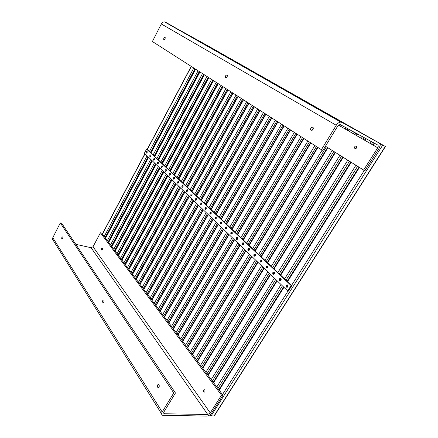 <?xml version="1.0" encoding="UTF-8"?>
<svg xmlns="http://www.w3.org/2000/svg" width="438" height="438" viewBox="0 0 438 438"><rect width="100%" height="100%" fill="white"/><g stroke="black" fill="none" stroke-linecap="round" stroke-linejoin="round"><path stroke-width="0.66" d="M338.475 125.158L377.709 147.781C378.41 146.5 378.421 145.58 377.742 145.027L339.998 124.485L337.731 126.062L322.899 150.431L321.399 149.703L152.397 41.522L161.315 23.964C162.065 22.584 163.166 21.9 164.628 21.916L200.007 41.402L379.051 142.958C380.403 144.069 380.376 145.909 378.974 148.466L364.827 170.809L325.456 146.232M321.399 149.703L336.253 125.263C337.484 123.33 338.996 122.279 340.791 122.103L341.925 122.388L379.051 142.958M200.872 42.256L201.058 42.634M377.709 147.781L363.545 170.185M356.828 146.708L355.765 148.559M354.911 148.498L354.506 147.962C354.517 146.522 355.152 145.898 356.401 146.106L356.811 146.648C356.789 148.093 356.154 148.706 354.911 148.498M311.035 130.272L310.575 129.637C310.613 127.83 311.369 127.031 312.841 127.239L313.312 127.891C313.258 129.697 312.497 130.491 311.035 130.272M312.042 130.316L313.329 127.962M225.614 77.652L225.378 77.384C225.285 75.845 225.838 75.073 227.043 75.057L227.284 75.331C227.366 76.874 226.813 77.646 225.614 77.652M226.742 77.323L227.349 76.141M163.878 39.623L163.741 39.48C163.637 38.194 164.075 37.482 165.044 37.345L165.181 37.493C165.279 38.785 164.847 39.491 163.878 39.623M355.765 147.951L356.718 147.65M175.452 393.012L61.687 223.281L60.296 222.942L173.766 392.935L175.452 393.012L163.883 412.021L164.015 413.647L164.529 413.757L163.686 412.421M173.766 392.935L162.186 411.988C161.337 413.461 161.425 414.545 162.454 415.235L206.752 416.1C208.674 415.919 210.339 414.868 211.74 412.952L222.969 395.218L101.682 233.076L100.422 232.77L221.502 395.147L210.262 412.925L93.026 246.747L91.093 247.722L207.765 414.501L164.529 413.757M222.969 395.218L221.502 395.147M60.296 222.942L52.801 237.692C52.253 238.841 52.44 239.81 53.354 240.593L161.6 413.866M207.765 414.501L210.262 412.925M75.779 244.305L91.093 247.722M93.026 246.747L100.422 232.77M204.913 391.665L204.962 390.324L204.913 391.665M102.317 248.401C102.547 249.359 102.311 249.912 101.616 250.06L101.49 249.945C101.26 248.987 101.496 248.434 102.191 248.291L102.317 248.401M204.798 390.006C205.263 391.216 205.028 391.955 204.097 392.234L203.615 391.906C203.15 390.691 203.385 389.951 204.322 389.683L204.798 390.006M62.771 237.046C62.995 238.212 62.716 238.891 61.928 239.088L61.791 238.951C61.572 237.785 61.851 237.106 62.639 236.914L62.771 237.046M103.894 300.167C104.233 301.508 103.926 302.286 102.979 302.51L102.733 302.286C102.399 300.939 102.706 300.161 103.653 299.948L103.894 300.167M159.021 384.778C159.525 386.289 159.229 387.219 158.134 387.564L157.598 387.165C157.1 385.643 157.395 384.717 158.496 384.383L159.021 384.778M159.093 386.874L159.197 385.161M206.123 44.84L210.07 47.047L206.106 44.862M210.596 47.375L214.565 49.593L210.585 47.397M215.167 49.97L219.153 52.193L215.151 49.992M219.832 52.615L223.84 54.854L219.821 52.637M224.601 55.319L228.631 57.57L224.59 55.341M229.474 58.084L233.525 60.345L229.463 58.106M234.456 60.909L238.524 63.181L234.445 60.931M239.548 63.8L243.637 66.078L239.537 63.822M244.76 66.751L248.866 69.045L244.743 66.779M250.087 69.773L254.215 72.078L250.071 69.801M255.54 72.867L259.685 75.177L255.524 72.889M261.119 76.031L265.286 78.353L261.103 76.059M266.83 79.273L271.018 81.605L266.819 79.294M272.682 82.59L276.882 84.934L272.666 82.612M278.672 85.985L282.893 88.345L278.656 86.012M284.815 89.467L288.79 91.679L284.799 89.494M291.106 93.037L295.365 95.413L291.089 93.064M297.555 96.699L301.831 99.081L297.539 96.721M293.816 94.575L293.542 94.416L293.799 94.603M304.175 100.45L308.467 102.842L304.158 100.477M310.964 104.299L315.272 106.702L310.947 104.326M307.022 102.065L306.726 101.895L307.011 102.092M317.928 108.252L313.575 105.777L317.911 108.279M325.078 112.309L320.605 109.763L325.062 112.336M332.426 116.47L327.821 113.858L332.409 116.503M339.97 120.751L335.234 118.063L339.954 120.778M347.723 125.148L342.85 122.383L347.706 125.18M355.694 129.67L350.679 126.817L355.678 129.697M363.896 134.318L358.727 131.384L363.874 134.351M372.327 139.103L367.006 136.081L372.311 139.136M381.011 144.031L375.525 140.91L385.456 146.506L381.011 144.031L380.053 145.553M209.682 415.043L211.127 415.865L214.056 415.908L214.5 415.569M288.39 291.095L287.7 290.941L291.117 285.538L291.807 285.696L288.39 291.095L287.7 290.941L291.117 285.538L291.807 285.696L288.39 291.095L287.7 290.941L291.117 285.538L291.807 285.696L288.39 291.095L287.7 290.941L291.117 285.538L291.807 285.696L288.39 291.095M144.387 153.24L287.7 290.941L144.387 153.24L287.7 290.941L144.387 153.24L146.577 149.106L291.117 285.538L146.577 149.106L144.387 153.24L146.577 149.106L291.117 285.538L146.577 149.106L144.387 153.24M287.804 284.996C288.368 286.682 287.919 287.399 286.447 287.147C285.888 285.466 286.337 284.749 287.804 284.996C286.326 284.733 285.872 285.456 286.447 287.147C287.93 287.41 288.385 286.693 287.804 284.996C288.368 286.682 287.919 287.399 286.447 287.147C285.888 285.466 286.337 284.749 287.804 284.996C286.326 284.733 285.872 285.456 286.447 287.147C287.93 287.41 288.385 286.693 287.804 284.996M280.95 278.486C281.492 280.139 281.048 280.851 279.614 280.616C279.072 278.968 279.515 278.256 280.95 278.486C279.504 278.245 279.061 278.957 279.614 280.616C281.059 280.862 281.508 280.15 280.95 278.486C281.492 280.139 281.048 280.851 279.614 280.616C279.072 278.968 279.515 278.256 280.95 278.486C279.504 278.245 279.061 278.957 279.614 280.616C281.059 280.862 281.508 280.15 280.95 278.486M274.276 272.151C274.801 273.772 274.363 274.478 272.962 274.259C272.441 272.644 272.874 271.938 274.276 272.151C272.863 271.927 272.425 272.633 272.962 274.259C274.374 274.489 274.812 273.783 274.276 272.151C274.801 273.772 274.363 274.478 272.962 274.259C272.441 272.644 272.874 271.938 274.276 272.151C272.863 271.927 272.425 272.633 272.962 274.259C274.374 274.489 274.812 273.783 274.276 272.151M267.777 265.981C268.286 267.574 267.853 268.27 266.49 268.072C265.981 266.485 266.408 265.789 267.777 265.981C266.397 265.778 265.97 266.474 266.49 268.072C267.864 268.28 268.297 267.585 267.777 265.981C268.286 267.574 267.853 268.27 266.49 268.072C265.981 266.485 266.408 265.789 267.777 265.981C266.397 265.778 265.97 266.474 266.49 268.072C267.864 268.28 268.297 267.585 267.777 265.981M261.442 259.975C261.935 261.535 261.513 262.225 260.177 262.044C259.69 260.484 260.112 259.794 261.442 259.975C260.101 259.789 259.679 260.473 260.177 262.044C261.524 262.236 261.946 261.546 261.442 259.975C261.935 261.535 261.513 262.225 260.177 262.044C259.69 260.484 260.112 259.794 261.442 259.975C260.101 259.789 259.679 260.473 260.177 262.044C261.524 262.236 261.946 261.546 261.442 259.975M255.272 254.122C255.754 255.655 255.338 256.334 254.035 256.17C253.558 254.642 253.974 253.958 255.272 254.122C253.963 253.947 253.547 254.631 254.035 256.17C255.349 256.345 255.765 255.666 255.272 254.122C255.754 255.655 255.338 256.334 254.035 256.17C253.558 254.642 253.974 253.958 255.272 254.122C253.963 253.947 253.547 254.631 254.035 256.17C255.349 256.345 255.765 255.666 255.272 254.122M249.26 248.417C249.726 249.917 249.315 250.596 248.045 250.443C247.579 248.943 247.99 248.269 249.26 248.417C247.979 248.258 247.574 248.932 248.045 250.443C249.326 250.607 249.737 249.928 249.26 248.417C249.726 249.917 249.315 250.596 248.045 250.443C247.579 248.943 247.99 248.269 249.26 248.417C247.979 248.258 247.574 248.932 248.045 250.443C249.326 250.607 249.737 249.928 249.26 248.417M243.402 242.855C243.846 244.327 243.446 244.995 242.203 244.858C241.754 243.386 242.154 242.718 243.402 242.855C242.143 242.707 241.743 243.375 242.203 244.858C243.457 245.006 243.856 244.338 243.402 242.855C243.846 244.327 243.446 244.995 242.203 244.858C241.754 243.386 242.154 242.718 243.402 242.855C242.143 242.707 241.743 243.375 242.203 244.858C243.457 245.006 243.856 244.338 243.402 242.855M237.681 237.429C238.113 238.88 237.724 239.537 236.504 239.416C236.071 237.965 236.465 237.303 237.681 237.429C236.454 237.297 236.06 237.96 236.504 239.416C237.73 239.548 238.124 238.885 237.681 237.429C238.113 238.88 237.724 239.537 236.504 239.416C236.071 237.965 236.465 237.303 237.681 237.429C236.454 237.297 236.06 237.96 236.504 239.416C237.73 239.548 238.124 238.885 237.681 237.429M232.102 232.135C232.523 233.558 232.14 234.215 230.946 234.1C230.525 232.682 230.914 232.025 232.102 232.135C230.903 232.014 230.519 232.671 230.946 234.1C232.145 234.22 232.534 233.569 232.102 232.135C232.523 233.558 232.14 234.215 230.946 234.1C230.525 232.682 230.914 232.025 232.102 232.135C230.903 232.014 230.519 232.671 230.946 234.1C232.145 234.22 232.534 233.569 232.102 232.135M226.66 226.966C227.065 228.368 226.687 229.019 225.521 228.915C225.116 227.519 225.493 226.873 226.66 226.966C225.488 226.862 225.105 227.508 225.521 228.915C226.698 229.025 227.076 228.379 226.66 226.966C227.065 228.368 226.687 229.019 225.521 228.915C225.116 227.519 225.493 226.873 226.66 226.966C225.488 226.862 225.105 227.508 225.521 228.915C226.698 229.025 227.076 228.379 226.66 226.966M221.349 221.924C221.743 223.303 221.365 223.944 220.226 223.856C219.832 222.482 220.204 221.842 221.349 221.924C220.199 221.831 219.821 222.471 220.226 223.856C221.376 223.955 221.748 223.309 221.349 221.924C221.743 223.303 221.365 223.944 220.226 223.856C219.832 222.482 220.204 221.842 221.349 221.924C220.199 221.831 219.821 222.471 220.226 223.856C221.376 223.955 221.748 223.309 221.349 221.924M216.158 217.002C216.542 218.354 216.169 218.989 215.053 218.912C214.669 217.56 215.042 216.925 216.158 217.002C215.031 216.919 214.664 217.555 215.053 218.912C216.18 219 216.547 218.359 216.158 217.002C216.542 218.354 216.169 218.989 215.053 218.912C214.669 217.56 215.042 216.925 216.158 217.002C215.031 216.919 214.664 217.555 215.053 218.912C216.18 219 216.547 218.359 216.158 217.002M211.089 212.189C211.461 213.52 211.094 214.149 209.999 214.083C209.632 212.758 209.994 212.129 211.089 212.189C209.988 212.118 209.621 212.748 209.999 214.083C211.105 214.16 211.466 213.53 211.089 212.189C211.461 213.52 211.094 214.149 209.999 214.083C209.632 212.758 209.994 212.129 211.089 212.189C209.988 212.118 209.621 212.748 209.999 214.083C211.105 214.16 211.466 213.53 211.089 212.189M206.139 207.492C206.495 208.8 206.139 209.424 205.066 209.369C204.71 208.061 205.066 207.437 206.139 207.492C205.055 207.431 204.699 208.055 205.066 209.369C206.15 209.435 206.506 208.806 206.139 207.492C206.495 208.8 206.139 209.424 205.066 209.369C204.71 208.061 205.066 207.437 206.139 207.492C205.055 207.431 204.699 208.055 205.066 209.369C206.15 209.435 206.506 208.806 206.139 207.492M201.299 202.898C201.644 204.185 201.294 204.803 200.243 204.76C199.898 203.473 200.248 202.854 201.299 202.898C200.237 202.849 199.887 203.467 200.243 204.76C201.305 204.814 201.655 204.196 201.299 202.898C201.644 204.185 201.294 204.803 200.243 204.76C199.898 203.473 200.248 202.854 201.299 202.898C200.237 202.849 199.887 203.467 200.243 204.76C201.305 204.814 201.655 204.196 201.299 202.898M196.569 198.409C196.903 199.679 196.558 200.292 195.529 200.248C195.189 198.989 195.54 198.376 196.569 198.409C195.529 198.365 195.184 198.978 195.529 200.248C196.569 200.297 196.914 199.684 196.569 198.409C196.903 199.679 196.558 200.292 195.529 200.248C195.189 198.989 195.54 198.376 196.569 198.409C195.529 198.365 195.184 198.978 195.529 200.248C196.569 200.297 196.914 199.684 196.569 198.409M191.943 194.023C192.271 195.266 191.926 195.874 190.919 195.846C190.59 194.603 190.93 193.996 191.943 194.023C190.924 193.985 190.585 194.592 190.919 195.846C191.937 195.885 192.277 195.277 191.943 194.023C192.271 195.266 191.926 195.874 190.919 195.846C190.59 194.603 190.93 193.996 191.943 194.023C190.924 193.985 190.585 194.592 190.919 195.846C191.937 195.885 192.277 195.277 191.943 194.023M187.415 189.731C187.738 190.952 187.398 191.554 186.407 191.537C186.09 190.311 186.429 189.709 187.415 189.731C186.418 189.703 186.084 190.306 186.407 191.537C187.409 191.565 187.743 190.963 187.415 189.731C187.738 190.952 187.398 191.554 186.407 191.537C186.09 190.311 186.429 189.709 187.415 189.731C186.418 189.703 186.084 190.306 186.407 191.537C187.409 191.565 187.743 190.963 187.415 189.731M182.991 185.526C183.298 186.736 182.969 187.333 182 187.316C181.688 186.112 182.022 185.515 182.991 185.526C182.011 185.509 181.682 186.106 182 187.316C182.974 187.338 183.308 186.741 182.991 185.526C183.298 186.736 182.969 187.333 182 187.316C181.688 186.112 182.022 185.515 182.991 185.526C182.011 185.509 181.682 186.106 182 187.316C182.974 187.338 183.308 186.741 182.991 185.526M178.66 181.42C178.961 182.608 178.633 183.199 177.68 183.194C177.379 182.005 177.708 181.414 178.66 181.42C177.702 181.409 177.374 182 177.68 183.194C178.644 183.204 178.967 182.613 178.66 181.42C178.961 182.608 178.633 183.199 177.68 183.194C177.379 182.005 177.708 181.414 178.66 181.42C177.702 181.409 177.374 182 177.68 183.194C178.644 183.204 178.967 182.613 178.66 181.42M174.423 177.395C174.713 178.567 174.39 179.153 173.459 179.153C173.163 177.987 173.486 177.401 174.423 177.395C173.481 177.395 173.158 177.981 173.459 179.153C174.401 179.158 174.718 178.573 174.423 177.395C174.713 178.567 174.39 179.153 173.459 179.153C173.163 177.987 173.486 177.401 174.423 177.395C173.481 177.395 173.158 177.981 173.459 179.153C174.401 179.158 174.718 178.573 174.423 177.395M170.273 173.459C170.557 174.614 170.24 175.195 169.32 175.2C169.041 174.05 169.358 173.47 170.273 173.459C169.347 173.464 169.03 174.045 169.32 175.2C170.245 175.2 170.563 174.62 170.273 173.459C170.557 174.614 170.24 175.195 169.32 175.2C169.041 174.05 169.358 173.47 170.273 173.459C169.347 173.464 169.03 174.045 169.32 175.2C170.245 175.2 170.563 174.62 170.273 173.459M166.21 169.605C166.484 170.738 166.172 171.318 165.268 171.335C164.995 170.196 165.312 169.621 166.21 169.605C165.301 169.615 164.989 170.19 165.268 171.335C166.177 171.324 166.495 170.749 166.21 169.605C166.484 170.738 166.172 171.318 165.268 171.335C164.995 170.196 165.312 169.621 166.21 169.605C165.301 169.615 164.989 170.19 165.268 171.335C166.177 171.324 166.495 170.749 166.21 169.605M162.23 165.827C162.498 166.949 162.191 167.519 161.304 167.54C161.036 166.424 161.348 165.854 162.23 165.827C161.343 165.843 161.031 166.418 161.304 167.54C162.197 167.524 162.503 166.955 162.23 165.827C162.498 166.949 162.191 167.519 161.304 167.54C161.036 166.424 161.348 165.854 162.23 165.827C161.343 165.843 161.031 166.418 161.304 167.54C162.197 167.524 162.503 166.955 162.23 165.827M158.332 162.131C158.594 163.232 158.288 163.801 157.417 163.828C157.16 162.728 157.466 162.159 158.332 162.131C157.456 162.153 157.154 162.717 157.417 163.828C158.293 163.807 158.6 163.237 158.332 162.131C158.594 163.232 158.288 163.801 157.417 163.828C157.16 162.728 157.466 162.159 158.332 162.131C157.456 162.153 157.154 162.717 157.417 163.828C158.293 163.807 158.6 163.237 158.332 162.131M154.515 158.507C154.986 161.71 152.09 158.95 154.515 158.507C153.656 158.534 153.355 159.098 153.612 160.188C154.472 160.16 154.773 159.602 154.515 158.507C154.986 161.71 152.09 158.95 154.515 158.507C153.656 158.534 153.355 159.098 153.612 160.188C154.472 160.16 154.773 159.602 154.515 158.507M150.771 154.953C151.225 158.113 148.389 155.408 150.771 154.953C149.927 154.986 149.632 155.545 149.884 156.623C150.727 156.59 151.022 156.032 150.771 154.953C151.225 158.113 148.389 155.408 150.771 154.953C149.927 154.986 149.632 155.545 149.884 156.623C150.727 156.59 151.022 156.032 150.771 154.953M147.102 151.471C147.546 154.592 144.759 151.942 147.102 151.471C146.27 151.515 145.98 152.063 146.226 153.13C147.053 153.086 147.349 152.534 147.102 151.471C147.546 154.592 144.759 151.942 147.102 151.471C146.27 151.515 145.98 152.063 146.226 153.13C147.053 153.086 147.349 152.534 147.102 151.471M147.228 151.931L146.719 152.9L147.228 151.931M146.954 152.9L147.267 152.03L146.954 152.9M150.896 155.413L150.376 156.388L150.896 155.413M150.623 156.399L150.94 155.506L150.623 156.399M154.636 158.967L154.11 159.952L154.636 158.967M158.457 162.597L158.178 163.62L158.452 162.597M162.35 166.298L161.814 167.3L162.35 166.298M166.331 170.075L165.783 171.088L166.331 170.075M166.046 171.121L166.385 170.147L166.046 171.121M170.393 173.935L169.84 174.954L170.147 174.97L169.834 174.948L170.393 173.935L169.834 174.948L170.147 174.97L169.834 174.948L170.393 173.935M170.103 174.992L170.448 174.001L170.103 174.992M174.538 177.872L173.979 178.901L174.308 178.912L173.979 178.901L174.538 177.872L173.979 178.901L174.308 178.912L173.979 178.901L174.538 177.872M174.247 178.945L174.592 177.938L174.247 178.945M178.775 181.901L178.206 182.936L178.562 182.942L178.206 182.936L178.775 181.896L178.206 182.936L178.562 182.942L178.206 182.936L178.775 181.896M178.48 182.98L178.824 181.962L178.48 182.98M183.106 186.013L182.526 187.053L182.903 187.053L182.526 187.053L183.106 186.008L182.526 187.053L182.903 187.053L182.526 187.053L183.106 186.008M182.799 187.108L183.155 186.068L182.799 187.108M187.53 190.212L186.944 191.269L187.344 191.253L186.944 191.269L187.53 190.212L186.944 191.269L187.344 191.253L186.944 191.269L187.53 190.212M187.223 191.324L187.573 190.267L187.223 191.324M192.052 194.51L191.455 195.572L191.888 195.551L191.455 195.572L192.052 194.51L191.455 195.572L191.888 195.551L191.455 195.572L192.052 194.51M191.74 195.633L192.096 194.56L191.74 195.633M196.678 198.901L196.071 199.974L196.531 199.936L196.071 199.974L196.673 198.901L196.071 199.974L196.531 199.936L196.071 199.974L196.678 198.901M196.361 200.035L196.717 198.945L196.361 200.035M201.403 203.391L200.796 204.48L201.283 204.42L200.79 204.475L201.403 203.391L200.79 204.475L201.283 204.42L200.79 204.475L201.403 203.391M201.086 204.541L201.442 203.435L201.086 204.541M206.243 207.99L206.243 207.984C205.614 207.951 205.406 208.318 205.619 209.079L206.145 209.008L205.619 209.079C205.406 208.313 205.614 207.951 206.243 207.99L206.243 207.984C205.614 207.951 205.406 208.318 205.619 209.079L206.145 209.008L205.619 209.079C205.406 208.313 205.614 207.951 206.243 207.99L206.375 208.274L206.243 207.99M205.915 209.15L206.276 208.023L205.915 209.15M211.193 212.693L211.193 212.687C210.547 212.649 210.339 213.016 210.558 213.793L211.121 213.695L210.558 213.793C210.339 213.016 210.552 212.649 211.193 212.693L211.193 212.687C210.547 212.649 210.339 213.016 210.558 213.793L211.121 213.695L210.558 213.793C210.339 213.016 210.552 212.649 211.193 212.693L211.335 213.01L211.193 212.693M210.864 213.87L211.22 212.72L210.864 213.87M216.257 217.505L216.257 217.5C215.6 217.456 215.386 217.828 215.616 218.617L216.213 218.491L215.616 218.617C215.386 217.823 215.6 217.451 216.257 217.505L216.257 217.5C215.6 217.456 215.386 217.828 215.616 218.617L216.213 218.491L215.616 218.617C215.386 217.823 215.6 217.451 216.257 217.505L216.257 217.5M215.923 218.693L216.284 217.527L215.923 218.693M221.447 222.427L221.442 222.427C220.774 222.378 220.555 222.75 220.79 223.555L221.436 223.385L220.79 223.555C220.555 222.75 220.774 222.373 221.447 222.427L221.601 222.838L221.442 222.427C220.774 222.378 220.555 222.75 220.79 223.555L221.436 223.385L220.79 223.555C220.555 222.75 220.774 222.373 221.447 222.427L221.601 222.838L221.447 222.427M221.108 223.637L221.464 222.449L221.108 223.637M226.758 227.475L226.758 227.475C226.068 227.415 225.849 227.793 226.09 228.609L226.785 228.395L226.09 228.609C225.849 227.793 226.074 227.41 226.758 227.475L226.917 227.946L226.758 227.475C226.068 227.415 225.849 227.793 226.09 228.609L226.785 228.395L226.09 228.609C225.849 227.793 226.074 227.41 226.758 227.475L226.917 227.946L226.758 227.475M226.413 228.696L226.774 227.492L226.413 228.696M232.2 232.644L232.195 232.644C231.494 232.578 231.269 232.961 231.521 233.788L232.271 233.492L231.521 233.788C231.275 232.956 231.499 232.573 232.2 232.644L232.354 233.202L232.195 232.644C231.494 232.578 231.269 232.961 231.521 233.788L232.271 233.492L231.521 233.788C231.275 232.956 231.499 232.573 232.2 232.644L232.354 233.202L232.2 232.644M231.85 233.881L232.206 232.655L231.85 233.881L232.206 232.655L231.85 233.881L231.527 233.793L231.833 233.881M237.774 237.938L237.774 237.938C237.057 237.867 236.827 238.25 237.089 239.099L237.089 239.104C237.807 239.17 238.037 238.781 237.774 237.938C238.031 238.792 237.801 239.175 237.089 239.099C236.827 238.25 237.057 237.861 237.774 237.938L237.423 239.192L237.774 237.938C237.057 237.867 236.827 238.25 237.089 239.099L237.089 239.104C237.807 239.17 238.037 238.781 237.774 237.938C238.031 238.792 237.801 239.175 237.089 239.099C236.827 238.25 237.057 237.861 237.774 237.938L237.423 239.192L237.779 237.944M243.49 243.369L243.484 243.364C242.756 243.287 242.521 243.676 242.789 244.535L242.794 244.541C243.528 244.618 243.758 244.229 243.49 243.369C243.758 244.234 243.523 244.623 242.789 244.535C242.526 243.67 242.756 243.282 243.49 243.369L243.128 244.634L243.484 243.364C242.756 243.287 242.521 243.676 242.789 244.535L242.794 244.541C243.528 244.618 243.758 244.229 243.49 243.369C243.758 244.234 243.523 244.623 242.789 244.535C242.526 243.67 242.756 243.282 243.49 243.369M243.134 244.634L243.484 243.364L243.134 244.634L242.794 244.541L243.134 244.634M249.348 248.932L249.342 248.932C248.598 248.844 248.362 249.238 248.636 250.114L248.642 250.12C249.392 250.202 249.627 249.808 249.348 248.932C249.622 249.813 249.386 250.207 248.636 250.114C248.362 249.233 248.598 248.839 249.348 248.932L248.976 250.207L249.337 248.921C248.598 248.844 248.362 249.238 248.636 250.114L248.642 250.12C249.392 250.202 249.627 249.808 249.348 248.932C249.622 249.813 249.386 250.207 248.636 250.114C248.362 249.233 248.598 248.839 249.348 248.932M248.987 250.218L249.337 248.921L248.987 250.218L248.642 250.12L248.981 250.213M255.359 254.642L255.354 254.637C254.588 254.544 254.347 254.943 254.631 255.836L254.637 255.841C255.403 255.929 255.644 255.529 255.359 254.642C255.644 255.54 255.398 255.934 254.631 255.836C254.352 254.938 254.593 254.538 255.359 254.642L255.354 254.637C254.588 254.544 254.347 254.943 254.631 255.836L254.637 255.841C255.403 255.929 255.644 255.529 255.359 254.642C255.644 255.54 255.398 255.934 254.631 255.836C254.352 254.938 254.593 254.538 255.359 254.642M254.976 255.923L255.338 254.626L254.993 255.945L255.338 254.626L254.993 255.945L254.637 255.841L254.982 255.929M261.524 260.495L261.519 260.495C260.736 260.391 260.49 260.791 260.785 261.7L260.791 261.71C261.574 261.809 261.82 261.404 261.524 260.495C261.815 261.415 261.568 261.815 260.785 261.7C260.49 260.785 260.736 260.386 261.524 260.495L261.519 260.495C260.736 260.391 260.49 260.791 260.785 261.7L260.791 261.71C261.574 261.809 261.82 261.404 261.524 260.495C261.815 261.415 261.568 261.815 260.785 261.7C260.49 260.785 260.736 260.386 261.524 260.495M261.13 261.793L261.497 260.473L261.157 261.815L261.497 260.473L261.157 261.815L260.791 261.71L261.136 261.798M267.848 266.507L267.848 266.501C267.043 266.392 266.797 266.797 267.098 267.722L267.109 267.733C267.908 267.842 268.155 267.432 267.848 266.507C268.155 267.443 267.903 267.848 267.098 267.722C266.797 266.791 267.049 266.386 267.848 266.507L267.848 266.501C267.043 266.392 266.797 266.797 267.098 267.722L267.109 267.733C267.908 267.842 268.155 267.432 267.848 266.507C268.155 267.443 267.903 267.848 267.098 267.722C266.797 266.791 267.049 266.386 267.848 266.507M267.443 267.81L267.815 266.474L267.481 267.842L267.815 266.474L267.481 267.842L267.109 267.733L267.448 267.821M274.347 272.677L274.341 272.671C273.52 272.551 273.268 272.962 273.58 273.909L273.591 273.914C274.407 274.035 274.659 273.619 274.347 272.677C274.659 273.63 274.407 274.04 273.58 273.909C273.268 272.956 273.52 272.546 274.347 272.677L274.341 272.671C273.52 272.551 273.268 272.962 273.58 273.909L273.591 273.914C274.407 274.035 274.659 273.619 274.347 272.677C274.659 273.63 274.407 274.04 273.58 273.909C273.268 272.956 273.52 272.546 274.347 272.677M273.925 273.991L274.298 272.639L273.925 273.991M281.015 279.011L281.01 279.011C280.172 278.88 279.915 279.291 280.238 280.254L280.249 280.265C281.087 280.391 281.344 279.975 281.015 279.011C281.338 279.986 281.081 280.397 280.238 280.254C279.915 279.285 280.172 278.875 281.015 279.011L281.01 279.011C280.172 278.88 279.915 279.291 280.238 280.254L280.249 280.265C281.087 280.391 281.344 279.975 281.015 279.011C281.338 279.986 281.081 280.397 280.238 280.254C279.915 279.285 280.172 278.875 281.015 279.011M280.583 280.342L280.961 278.968L280.643 280.386L280.961 278.968L280.643 280.386L280.249 280.265L280.594 280.347M287.87 285.527L287.865 285.521C287.005 285.379 286.742 285.795 287.076 286.78L287.087 286.786C287.947 286.923 288.209 286.507 287.87 285.527C288.204 286.512 287.941 286.934 287.076 286.78C286.742 285.79 287.005 285.373 287.87 285.527L287.865 285.521C287.005 285.379 286.742 285.795 287.076 286.78L287.087 286.786C287.947 286.923 288.209 286.507 287.87 285.527C288.204 286.512 287.941 286.934 287.076 286.78C286.742 285.79 287.005 285.373 287.87 285.527M287.421 286.863L287.799 285.466L287.421 286.863M147.19 149.336L291.807 285.696L147.19 149.336M154.362 159.974L154.691 159.054L154.362 159.974M162.071 167.332L162.41 166.374L162.071 167.332M165.608 22.223L341.925 122.388M161.315 23.964L336.253 125.263M377.731 147.748L338.503 125.137M162.186 411.988L52.801 237.692M193.793 68.021L149.435 151.449M147.097 155.84L104.222 236.476M191.351 66.456L147.332 149.468M145.016 153.837L102.448 234.1M194.97 68.777L150.448 152.408M148.104 156.809L105.082 237.62M198.096 70.775L153.136 154.942M150.771 159.366L107.348 240.654M195.605 69.177L150.99 152.917M148.641 157.324L105.536 238.234M199.285 71.536L154.16 155.906M151.783 160.346L108.213 241.803M202.487 73.584L156.913 158.501M154.515 162.969L110.535 244.908M199.942 71.958L154.724 156.437M152.347 160.883L108.69 242.444M203.692 74.356L157.943 159.476M155.539 163.954L111.405 246.074M206.977 76.458L160.768 162.137M158.337 166.637L113.781 249.249M204.376 74.794L158.534 160.029M156.12 164.513L111.898 246.736M208.192 77.236L161.808 163.122M159.372 167.634L114.663 250.426M211.554 79.388L164.699 165.843M162.235 170.387L117.094 253.679M208.899 77.69L162.421 163.697M159.974 168.214L115.172 251.116M212.786 80.176L165.756 166.84M163.281 171.395L117.981 254.867M216.235 82.388L168.712 169.632M166.221 174.214L120.472 258.196M213.525 80.652L166.385 167.436M163.911 171.997L118.517 255.578M217.483 83.182L169.78 170.639M167.278 175.227L121.37 259.395M221.02 85.448L172.813 173.497M170.283 178.118L123.921 262.805M218.25 83.674L170.437 171.258M167.929 175.857L121.923 260.134M222.28 86.253L173.891 174.516M171.351 179.147L124.825 264.015M225.909 88.58L177.001 177.445M174.434 182.109L127.436 267.509M223.079 86.762L174.576 175.156M172.03 179.799L125.399 264.782M227.185 89.396L178.091 178.474M175.518 183.15L128.35 268.729M230.914 91.777L181.283 181.48M178.677 186.183L131.028 272.305M228.012 89.927L178.803 179.142M176.218 183.823L128.947 269.523M232.2 92.604L182.383 182.52M179.772 187.234L131.953 273.542M236.027 95.051L185.652 185.602M183.013 190.349L134.69 277.205M233.06 93.157L183.117 183.215M180.5 187.935L132.572 274.369M237.33 95.884L186.763 186.654M184.113 191.411L135.627 278.453M241.256 98.402L190.119 189.813M187.442 194.603L138.435 282.209M238.223 96.459L187.53 187.371M184.874 192.14L136.267 279.313M242.575 99.245L191.247 190.875M188.554 195.676L139.377 283.468M246.605 101.824L194.686 194.122M191.97 198.956L142.257 287.323M243.506 99.842L192.041 191.625M189.342 196.432L140.045 284.361M247.941 102.678L195.824 195.195M193.098 200.04L143.21 288.593M252.085 105.334L199.356 198.524M196.596 203.402L146.166 292.54M248.91 103.302L196.651 195.972M193.914 200.823L143.899 289.513M253.438 106.199L200.511 199.613M197.741 204.502L147.124 293.827M257.692 108.92L204.135 203.029M201.332 207.951L150.152 297.873M254.44 106.839L201.365 200.418M198.589 205.318L147.841 294.785M259.061 109.796L205.296 204.124M202.487 209.063L151.126 299.176M263.435 112.599L209.019 207.639M206.178 212.605L154.231 303.326M260.106 110.469L206.189 204.968M203.369 209.911L151.871 300.167M264.82 113.486L210.196 208.745M207.344 213.728L155.216 304.64M269.321 116.366L214.023 212.353M211.132 217.368L158.403 308.899M265.91 114.181L211.121 209.616M208.258 214.609L155.983 305.669M270.722 117.264L215.211 213.476M212.31 218.502L159.394 310.23M275.349 120.22L219.142 217.177M216.202 222.241L162.662 314.599M271.85 117.986L216.175 214.379M213.262 219.416L160.193 311.298M276.767 121.129L220.347 218.316M217.401 223.391L163.67 315.94M281.525 124.178L224.382 222.121M221.398 227.234L167.026 320.43M277.944 121.884L221.343 219.257M218.387 224.338L164.496 317.052M282.964 125.098L225.603 223.27M222.608 228.395L168.039 321.782M287.859 128.23L229.747 227.18M226.714 232.343L171.488 326.392M284.185 125.881L226.638 224.245M223.632 229.381L168.898 322.932M289.315 129.166L230.985 228.346M227.941 233.52L172.512 327.761M294.352 132.391L235.25 232.364M232.167 237.582L176.049 332.491M290.586 129.976L232.058 229.359M229.003 234.544L173.404 328.954M295.831 133.338L236.498 233.547M233.405 238.77L177.089 333.882M301.021 136.656L240.884 237.681M237.746 242.942L180.724 338.738M297.156 134.181L237.615 234.598M234.511 239.832L178.014 335.119M302.516 137.614L242.148 238.874M239 244.152L181.77 340.145M307.859 141.031L246.66 243.128M243.473 248.445L185.509 345.139M303.89 138.496L243.309 239.969M240.15 245.253L182.734 341.426M309.376 142.005L247.941 244.333M244.743 249.665L186.566 346.557M314.878 145.525L252.584 248.713M249.337 254.084L190.41 351.687M310.805 142.919L249.145 245.472M245.937 250.81L187.568 347.887M316.422 146.516L253.881 249.934M250.624 255.316L191.483 353.121M322.144 150.059L258.655 254.44M255.359 259.865L195.425 358.399M317.906 147.464L255.135 251.116M251.866 256.509L192.517 354.506M339.893 124.491L339.22 125.591M326.315 146.774L259.975 255.677M256.663 261.119L196.514 359.85M346.162 127.699L345.303 129.095M332.201 150.475L264.891 260.314M261.53 265.8L200.571 365.276M341.629 125.213L340.83 126.516M327.876 147.754L261.272 256.909M257.949 262.357L197.587 361.284M347.832 128.613L346.951 130.048M333.8 151.477L266.222 261.574M262.849 267.065L201.672 366.743M354.194 132.106L353.225 133.667M339.872 155.298L271.286 266.348M267.87 271.889L205.844 372.322M349.529 129.549L348.632 131.011M335.42 152.495L267.574 262.849M264.191 268.357L202.789 368.238M355.891 133.037L354.9 134.63M341.487 156.317L272.639 267.623M269.206 273.175L206.955 373.811M362.45 136.634L361.377 138.364M347.75 160.253L277.856 272.546M274.374 278.141L211.253 379.554M357.66 134.006L356.647 135.638M343.178 157.379L274.046 268.948M270.602 274.511L208.116 375.361M364.175 137.581L363.075 139.344M349.398 161.288L279.225 273.838M275.732 279.444L212.375 381.055M370.953 141.299L369.76 143.199M355.859 165.35L284.607 278.907M281.059 284.558L216.799 386.968M366.02 138.594L364.892 140.39M351.156 162.394L280.692 275.217M277.183 280.835L213.58 382.664M372.7 142.262L371.49 144.195M357.528 166.402L285.992 280.216M282.433 285.883L217.938 388.49M364.246 170.53L291.538 285.445M288.012 291.013L222.488 394.572M374.621 143.314L373.384 145.285M359.357 167.557L287.514 281.65M283.939 287.328L219.186 390.159M385.265 146.401L214.056 415.908M382.779 145.022L211.127 415.865M340.791 122.103L164.628 21.916M310.575 129.637L311.965 130.343M225.378 77.384L226.041 77.729M163.741 39.48L164.108 39.677M354.506 147.962L355.7 148.581M164.015 413.647L163.588 412.963M191.209 66.368L147.206 149.353M144.89 153.722L102.344 233.963M195.457 69.084L150.864 152.802M148.515 157.204L105.432 238.091M199.794 71.859L154.592 156.317M152.216 160.757L108.58 242.296M204.218 74.695L158.397 159.903M155.988 164.381L111.789 246.583M208.74 77.586L162.279 163.566M159.837 168.082L115.057 250.958M213.355 80.543L166.243 167.3M163.768 171.86L118.391 255.414M218.075 83.565L170.289 171.116M167.781 175.715L121.797 259.964M222.898 86.647L174.423 175.014M171.877 179.651L125.268 264.607M227.826 89.806L178.638 178.989M176.06 183.67L128.81 269.348M232.868 93.031L182.953 183.057M180.336 187.776L132.429 274.183M238.02 96.333L187.36 187.212M184.705 191.975L136.125 279.115M243.293 99.705L191.86 191.455M189.167 196.262L139.892 284.158M248.691 103.16L196.465 195.797M193.727 200.648L143.746 289.31M254.215 106.697L201.173 200.237M198.398 205.132L147.683 294.566M259.871 110.316L205.986 204.776M203.166 209.72L151.701 299.942M265.663 114.022L210.913 209.424M208.05 214.412L155.813 305.439M271.598 117.822L215.956 214.177M213.049 219.214L160.012 311.057M277.676 121.715L221.119 219.044M218.162 224.125L164.31 316.8M283.912 125.701L226.402 224.026M223.402 229.156L168.707 322.675M290.301 129.796L231.817 229.129M228.762 234.314L173.202 328.686M296.855 133.99L237.363 234.357M234.259 239.591L177.806 334.84M303.578 138.293L243.046 239.717M239.887 245.001L182.515 341.136M310.482 142.711L248.872 245.209M245.663 250.547L187.338 347.58M317.566 147.245L254.845 250.843M251.582 256.235L192.277 354.189M341.251 125.005L340.457 126.303M327.514 147.524L260.971 256.624M257.654 262.072L197.341 360.956M349.135 129.33L348.243 130.792M335.043 152.26L267.262 262.554M263.884 268.056L202.526 367.887M357.244 133.782L356.242 135.402M342.784 157.127L273.717 268.642M270.273 274.199L207.847 374.999M365.588 138.353L364.465 140.144M350.739 162.131L280.347 274.889M276.838 280.506L213.301 382.286M374.167 143.067L372.935 145.027M358.925 167.283L287.153 281.311M283.583 286.989L218.891 389.765M385.456 146.506L214.313 415.859M221.075 223.643L220.796 223.555L221.075 223.643M226.391 228.702L226.096 228.614L226.391 228.702M237.412 239.192L237.089 239.104L237.412 239.192M273.931 274.002L273.591 273.914L273.931 274.002M287.432 286.868L287.087 286.786L287.432 286.868"/></g></svg>
